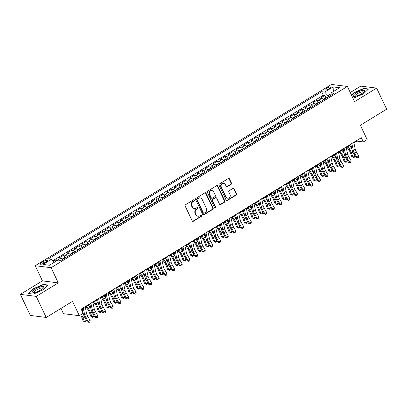<?xml version="1.0" encoding="UTF-8"?>
<svg xmlns="http://www.w3.org/2000/svg" width="407" height="407" viewBox="0 0 407 407"><rect width="100%" height="100%" fill="white"/><g stroke="black" fill="none" stroke-linecap="round" stroke-linejoin="round"><path stroke-width="0.61" d="M194.307 200.081A0.661 0.595 97.2 0 0 193.503 199.827L185.5 204.726A0.946 0.85 97.2 0 0 185.139 206.013L192.206 220.899A0.946 0.85 97.2 0 0 193.35 221.266L201.358 216.366A0.661 0.595 97.2 0 0 201.165 215.13A0.661 0.595 97.2 0 0 200.809 215.211L199.771 215.842A3.032 2.712 97.2 0 1 198.133 216.209A3.032 2.712 97.2 0 1 196.103 214.672L195.518 213.431A3.032 2.712 97.2 0 1 196.667 209.31L197.705 208.674A0.661 0.595 97.2 0 0 197.512 207.438A0.661 0.595 97.2 0 0 197.156 207.519L196.118 208.15A3.032 2.712 97.2 0 1 194.48 208.516A3.032 2.712 97.2 0 1 192.455 206.98L191.865 205.739A3.032 2.712 97.2 0 1 193.02 201.618L194.053 200.982A0.661 0.595 97.2 0 0 194.307 200.081M194.48 208.516L194.053 208.46A3.032 2.712 97.2 0 1 192.023 206.924L191.432 205.683A3.032 2.712 97.2 0 1 192.587 201.562L193.625 200.931A0.661 0.595 97.2 0 0 193.64 199.766M192.628 221.322A0.946 0.85 97.2 0 0 192.923 221.21L200.931 216.31A0.661 0.595 97.2 0 0 200.946 215.145M198.133 216.209L197.705 216.153A3.032 2.712 97.2 0 1 195.675 214.616L195.085 213.375A3.032 2.712 97.2 0 1 196.24 209.254L197.278 208.623A0.661 0.595 97.2 0 0 197.293 207.458M326.434 88.339A3.093 0.804 -25.4 0 0 325.015 89.835A3.093 0.804 -25.4 0 0 329.177 88.685A3.093 0.804 -25.4 0 0 330.596 87.184A3.093 0.804 -25.4 0 0 326.434 88.339M231.1 184.351A0.946 0.85 97.2 0 0 231.461 183.064L229.477 178.887A0.946 0.85 97.2 0 0 228.332 178.52L219.439 183.959A0.946 0.85 97.2 0 0 219.078 185.246L226.15 200.132A0.946 0.85 97.2 0 0 227.294 200.498L236.187 195.06A0.946 0.85 97.2 0 0 236.548 193.773L234.152 188.726A0.946 0.85 97.2 0 0 233.002 188.36L229.197 190.69A0.946 0.85 97.2 0 0 228.841 191.977L230.026 194.48A2.539 2.269 97.2 0 1 229.869 197.115A2.539 2.269 97.2 0 1 227.691 198.229A2.539 2.269 97.2 0 1 225.997 196.942L221.342 187.144A2.539 2.269 97.2 0 1 221.5 184.508A2.539 2.269 97.2 0 1 223.677 183.394A2.539 2.269 97.2 0 1 225.371 184.676L226.15 186.309A0.946 0.85 97.2 0 0 227.294 186.676L231.1 184.351L230.672 184.295A0.946 0.85 97.2 0 0 231.034 183.008L229.049 178.831A0.946 0.85 97.2 0 0 228.622 178.408M36.228 296.388L58.298 282.89L42.42 280.876L20.35 294.378L36.228 296.388L46.23 317.455L72.522 301.368L79.324 315.695L83.16 313.344L81.161 309.132L361.324 137.729L363.324 141.941L367.16 139.596L360.363 125.27L386.65 109.188L376.648 88.121L360.77 86.111L350.264 92.537M58.298 282.89L51.094 267.725L347.38 86.457L354.578 101.623L376.648 88.121M206.044 193.218A0.946 0.85 97.2 0 0 204.899 192.852L196.011 198.295A0.946 0.85 97.2 0 0 195.65 199.583L202.717 214.469A0.946 0.85 97.2 0 0 203.861 214.835L212.754 209.396A0.946 0.85 97.2 0 0 213.115 208.109L206.044 193.218L205.616 193.167A0.946 0.85 97.2 0 0 205.194 192.745M207.723 191.127L216.616 185.689A0.946 0.85 97.2 0 1 217.76 186.055L224.832 200.941A0.946 0.85 97.2 0 1 224.471 202.228L220.665 204.553A0.946 0.85 97.2 0 1 219.521 204.187L216.651 198.153A0.946 0.85 97.2 0 0 215.507 197.787L212.983 199.328A0.946 0.85 97.2 0 0 212.622 200.615L215.603 206.904A0.661 0.595 97.2 0 1 214.993 207.885A0.661 0.595 97.2 0 1 214.55 207.55L207.367 192.414A0.946 0.85 97.2 0 1 207.723 191.127M46.23 317.455L30.352 315.44L20.35 294.378M325.936 97.858L324.776 95.421L320.172 98.24L321.739 98.438L318.671 100.315A3.867 1.409 58.5 0 1 320.523 101.648M318.259 102.554L317.104 100.117L312.495 102.935L314.062 103.134L310.994 105.011A3.867 1.409 58.5 0 1 312.851 106.344M310.582 107.25L309.427 104.813L304.823 107.631L306.39 107.83L303.317 109.707A3.867 1.409 58.5 0 1 305.174 111.045M302.91 111.945L301.75 109.508L297.146 112.327L298.713 112.525L295.64 114.403A3.867 1.409 58.5 0 1 297.497 115.741M295.233 116.641L294.073 114.204L289.469 117.023L291.036 117.221L287.968 119.098A3.867 1.409 58.5 0 1 289.82 120.436M287.556 121.337L286.401 118.9L281.792 121.718L283.358 121.917L280.291 123.794A3.867 1.409 58.5 0 1 282.148 125.132M279.879 126.033L278.724 123.596L274.12 126.414L275.687 126.613L272.614 128.49A3.867 1.409 58.5 0 1 274.471 129.828M272.207 130.728L271.047 128.291L266.443 131.11L268.01 131.308L264.937 133.186A3.867 1.409 58.5 0 1 266.794 134.524M264.53 135.424L263.37 132.987L258.766 135.806L260.332 136.004L257.265 137.881A3.867 1.409 58.5 0 1 259.117 139.219M256.853 140.12L255.698 137.683L251.088 140.501L252.655 140.7L249.588 142.582A3.867 1.409 58.5 0 1 251.445 143.915M249.176 144.816L248.021 142.379L243.417 145.197L244.983 145.396L241.911 147.278A3.867 1.409 58.5 0 1 243.768 148.611M241.504 149.511L240.344 147.08L235.739 149.893L237.306 150.091L234.234 151.974A3.867 1.409 58.5 0 1 236.091 153.307M233.827 154.207L232.667 151.775L228.062 154.589L229.629 154.787L226.562 156.67A3.867 1.409 58.5 0 1 228.413 158.002M226.15 158.908L224.995 156.471L220.385 159.285L221.952 159.483L218.885 161.365A3.867 1.409 58.5 0 1 220.742 162.698M218.473 163.604L217.318 161.167L212.713 163.98L214.28 164.184L211.208 166.061A3.867 1.409 58.5 0 1 213.065 167.394M210.801 168.3L209.641 165.863L205.036 168.681L206.603 168.88L203.531 170.757A3.867 1.409 58.5 0 1 205.387 172.09M203.124 172.995L201.964 170.558L197.359 173.377L198.926 173.575L195.859 175.453A3.867 1.409 58.5 0 1 197.71 176.786M195.446 177.691L194.292 175.254L189.682 178.073L191.249 178.271L188.182 180.148A3.867 1.409 58.5 0 1 190.038 181.481M187.769 182.387L186.615 179.95L182.01 182.768L183.577 182.967L180.505 184.844A3.867 1.409 58.5 0 1 182.361 186.177M180.098 187.083L178.938 184.646L174.333 187.464L175.9 187.663L172.827 189.54A3.867 1.409 58.5 0 1 174.684 190.873M172.42 191.778L171.266 189.341L166.656 192.16L168.223 192.358L165.156 194.236A3.867 1.409 58.5 0 1 167.007 195.569M164.743 196.474L163.589 194.037L158.984 196.856L160.546 197.054L157.478 198.931A3.867 1.409 58.5 0 1 159.335 200.264M157.066 201.17L155.912 198.733L151.307 201.551L152.874 201.75L149.801 203.627A3.867 1.409 58.5 0 1 151.658 204.96M149.394 205.866L148.234 203.429L143.63 206.247L145.197 206.446L142.124 208.323A3.867 1.409 58.5 0 1 143.981 209.656M141.717 210.561L140.563 208.125L135.953 210.943L137.52 211.141L134.452 213.019A3.867 1.409 58.5 0 1 136.304 214.352M134.04 215.257L132.886 212.82L128.281 215.639L129.843 215.837L126.775 217.714A3.867 1.409 58.5 0 1 128.632 219.052M126.363 219.953L125.208 217.516L120.604 220.335L122.171 220.533L119.098 222.41A3.867 1.409 58.5 0 1 120.955 223.748M118.691 224.649L117.531 222.212L112.927 225.03L114.494 225.229L111.421 227.106A3.867 1.409 58.5 0 1 113.278 228.444M111.014 229.345L109.859 226.908L105.25 229.726L106.817 229.924L103.749 231.802A3.867 1.409 58.5 0 1 105.601 233.14M103.337 234.04L102.182 231.603L97.578 234.422L99.14 234.62L96.072 236.498A3.867 1.409 58.5 0 1 97.929 237.836M95.66 238.736L94.505 236.299L89.901 239.118L91.468 239.316L88.395 241.193A3.867 1.409 58.5 0 1 90.252 242.531M87.988 243.432L86.828 240.995L82.224 243.813L83.791 244.012L80.718 245.889A3.867 1.409 58.5 0 1 82.575 247.227M80.311 248.128L79.156 245.691L74.547 248.509L76.114 248.708L73.046 250.585A3.867 1.409 58.5 0 1 74.898 251.923M72.634 252.823L71.479 250.386L66.875 253.205L68.437 253.403L65.369 255.286A3.867 1.409 58.5 0 1 67.226 256.619M64.957 257.519L63.802 255.082L59.198 257.901L60.765 258.099A3.867 1.409 58.5 0 1 62.617 259.437M44.287 262.947L45.976 261.915A2.997 0.778 -25.4 0 0 47.354 260.46A2.997 0.778 -25.4 0 0 43.315 261.579L41.626 262.612A2.997 0.778 -25.4 0 0 40.252 264.062A2.997 0.778 -25.4 0 0 44.287 262.947M51.094 267.725L35.216 265.71L331.502 84.442L347.38 86.457M324.776 95.421L323.341 95.238L321.662 91.702L48.402 258.877L51.409 259.259L54.253 262.337M321.662 91.702L324.664 92.084L333.109 86.915L339.631 87.744L331.186 92.908L334.193 93.289L60.933 260.465L57.931 260.083L49.486 265.252L42.964 264.423L51.409 259.259M56.644 260.872L56.125 259.783L57.692 259.981A3.867 1.409 58.5 0 1 58.104 260.109M63.802 255.082L65.369 255.286M71.479 250.386L73.046 250.585M79.156 245.691L80.718 245.889M86.828 240.995L88.395 241.193M94.505 236.299L96.072 236.498M102.182 231.603L103.749 231.802M109.859 226.908L111.421 227.106M117.531 222.212L119.098 222.41M125.208 217.516L126.775 217.714M132.886 212.82L134.452 213.019M140.563 208.125L142.124 208.323M148.234 203.429L149.801 203.627M155.912 198.733L157.478 198.931M163.589 194.037L165.156 194.236M171.266 189.341L172.827 189.54M178.938 184.646L180.505 184.844M186.615 179.95L188.182 180.148M194.292 175.254L195.859 175.453M201.964 170.558L203.531 170.757M209.641 165.863L211.208 166.061M217.318 161.167L218.885 161.365M224.995 156.471L226.562 156.67M232.667 151.775L234.234 151.974M240.344 147.08L241.911 147.278M248.021 142.379L249.588 142.582M255.698 137.683L257.265 137.881M263.37 132.987L264.937 133.186M271.047 128.291L272.614 128.49M278.724 123.596L280.291 123.794M286.401 118.9L287.968 119.098M294.073 114.204L295.64 114.403M301.75 109.508L303.317 109.707M309.427 104.813L310.994 105.011M317.104 100.117L318.671 100.315M323.341 95.238L52.793 260.76M56.125 259.783L53.419 261.436M331.156 93.727L327.981 95.67L328.505 96.769M60.958 308.445L63.441 313.68L79.324 315.695M42.42 280.876L35.216 265.71M353.897 142.954L356.888 141.127L363.324 141.941M81.41 309.661L82.285 309.127M85.246 307.316L89.962 304.431M92.923 302.62L97.639 299.735M100.6 297.924L105.311 295.039M108.272 293.228L112.988 290.344M115.949 288.532L120.665 285.648M123.626 283.837L128.342 280.952M131.303 279.141L136.014 276.251M138.975 274.445L143.691 271.555M146.652 269.749L151.368 266.86M154.329 265.049L159.045 262.164M162.001 260.353L166.717 257.468M169.678 255.657L174.394 252.772M177.355 250.961L182.071 248.077M185.032 246.266L189.748 243.381M192.704 241.57L197.42 238.685M200.381 236.874L205.097 233.989M208.058 232.178L212.775 229.294M215.735 227.482L220.452 224.598M223.407 222.787L228.124 219.902M231.084 218.091L235.801 215.206M238.761 213.395L243.478 210.511M246.439 208.699L251.155 205.815M254.11 204.004L258.827 201.119M261.787 199.308L266.504 196.423M269.465 194.612L274.181 191.728M277.142 189.916L281.858 187.032M284.814 185.221L289.53 182.336M292.491 180.525L297.207 177.64M300.168 175.829L304.884 172.944M307.845 171.133L312.561 168.249M315.517 166.438L320.233 163.548M323.194 161.742L327.91 158.852M330.871 157.041L335.587 154.156M338.548 152.345L343.264 149.461M346.22 147.649L350.936 144.765M356.634 140.598L356.888 141.127M73.86 252.559A2.559 0.931 58.5 0 0 73.85 252.559L70.279 254.721A3.867 1.409 -121.5 0 0 68.437 253.403M77.971 250.046A3.867 1.409 -121.5 0 0 76.114 248.708M85.648 245.35A3.867 1.409 -121.5 0 0 83.791 244.012M93.32 240.654A3.867 1.409 -121.5 0 0 91.468 239.316M100.997 235.953A3.867 1.409 -121.5 0 0 99.14 234.62M112.24 229.08A2.559 0.931 58.5 0 0 112.225 229.075L108.659 231.242A3.867 1.409 -121.5 0 0 106.817 229.924M116.351 226.562A3.867 1.409 -121.5 0 0 114.494 225.229M124.023 221.866A3.867 1.409 -121.5 0 0 122.171 220.533M135.266 214.993A2.559 0.931 58.5 0 0 135.251 214.988L131.685 217.155A3.867 1.409 -121.5 0 0 129.843 215.837M139.377 212.474A3.867 1.409 -121.5 0 0 137.52 211.141M147.054 207.779A3.867 1.409 -121.5 0 0 145.197 206.446M154.726 203.083A3.867 1.409 -121.5 0 0 152.874 201.75M162.403 198.387A3.867 1.409 -121.5 0 0 160.546 197.054M173.631 191.509A2.559 0.931 58.5 0 1 173.647 191.509L170.065 193.676A3.867 1.409 -121.5 0 0 168.223 192.358M177.757 188.996A3.867 1.409 -121.5 0 0 175.9 187.663M185.429 184.3A3.867 1.409 -121.5 0 0 183.577 182.967M193.106 179.604A3.867 1.409 -121.5 0 0 191.249 178.271M200.783 174.908A3.867 1.409 -121.5 0 0 198.926 173.575M208.46 170.212A3.867 1.409 -121.5 0 0 206.603 168.88M216.132 165.517A3.867 1.409 -121.5 0 0 214.28 164.184M223.809 160.821A3.867 1.409 -121.5 0 0 221.952 159.483M231.486 156.125A3.867 1.409 -121.5 0 0 229.629 154.787M239.163 151.429A3.867 1.409 -121.5 0 0 237.306 150.091M246.835 146.734A3.867 1.409 -121.5 0 0 244.983 145.396M254.512 142.038A3.867 1.409 -121.5 0 0 252.655 140.7M262.189 137.342A3.867 1.409 -121.5 0 0 260.332 136.004M269.866 132.646A3.867 1.409 -121.5 0 0 268.01 131.308M277.538 127.946A3.867 1.409 -121.5 0 0 275.687 126.613M288.782 121.072A2.559 0.931 58.5 0 0 288.767 121.067L285.2 123.235A3.867 1.409 -121.5 0 0 283.358 121.917M292.892 118.554A3.867 1.409 -121.5 0 0 291.036 117.221M300.57 113.858A3.867 1.409 -121.5 0 0 298.713 112.525M308.241 109.162A3.867 1.409 -121.5 0 0 306.39 107.83M315.918 104.467A3.867 1.409 -121.5 0 0 314.062 103.134M331.186 92.908L331.105 95.177M327.157 97.594A2.559 0.931 58.5 0 0 327.147 97.588L323.58 99.756A3.867 1.409 -121.5 0 0 321.739 98.438M327.981 95.67L324.664 92.084M333.109 86.915L333.318 91.606M43.05 289.886L48.067 285.048L43.284 284.442L33.486 288.67L28.47 293.508L33.252 294.113L43.05 289.886M352.833 97.945L353.714 98.056L363.512 93.829L368.528 88.991L363.746 88.385L353.948 92.613L351.445 95.024M33.618 288.95L33.486 288.67M43.452 284.793L43.284 284.442M363.914 88.736L363.746 88.385M354.08 92.893L353.948 92.613M203.139 214.891A0.946 0.85 97.2 0 0 203.434 214.779L212.327 209.34A0.946 0.85 97.2 0 0 212.683 208.053L205.616 193.167M197.39 198.947A0.661 0.595 97.2 0 0 197.136 199.847L203.342 212.912A0.661 0.595 97.2 0 0 204.141 213.171L205.235 212.5A3.032 2.712 97.2 0 0 206.39 208.379L202.147 199.445A3.032 2.712 97.2 0 0 200.117 197.914A3.032 2.712 97.2 0 0 198.479 198.275L196.957 198.891A0.661 0.595 97.2 0 0 196.708 199.791L197.136 199.847M203.785 213.248L203.352 213.197A0.661 0.595 97.2 0 1 202.91 212.861L196.708 199.791M200.117 197.914L199.689 197.858A3.032 2.712 97.2 0 0 198.051 198.219L198.479 198.275M196.957 198.891L198.051 198.219M219.943 204.609A0.946 0.85 97.2 0 0 220.238 204.502L224.038 202.172A0.946 0.85 97.2 0 0 224.399 200.885L217.333 185.999A0.946 0.85 97.2 0 0 216.911 185.577M216.015 197.67L215.588 197.619A0.946 0.85 97.2 0 0 215.074 197.731L212.551 199.277A0.946 0.85 97.2 0 0 212.189 200.565L215.176 206.848L215.603 206.904M214.784 207.814A0.661 0.595 97.2 0 0 215.176 206.848M213.675 191.885A2.539 2.269 97.2 0 0 211.981 190.603A2.539 2.269 97.2 0 0 209.803 191.717A2.539 2.269 97.2 0 0 209.646 194.353L211.284 197.807A0.946 0.85 97.2 0 0 212.434 198.173L214.957 196.627A0.946 0.85 97.2 0 0 215.318 195.34L213.675 191.885M211.981 190.603L211.554 190.547A2.539 2.269 97.2 0 0 209.376 191.661A2.539 2.269 97.2 0 0 209.218 194.297L209.646 194.353M211.92 198.285L211.492 198.229A0.946 0.85 97.2 0 1 210.857 197.751L209.218 194.297M226.572 186.732A0.946 0.85 97.2 0 0 226.867 186.625L230.672 184.295M223.677 183.394L223.25 183.338A2.539 2.269 97.2 0 0 221.072 184.452A2.539 2.269 97.2 0 0 220.915 187.088L221.342 187.144M227.691 198.229L227.264 198.173A2.539 2.269 97.2 0 1 225.564 196.891L220.915 187.088M226.572 200.554A0.946 0.85 97.2 0 0 226.867 200.442L235.755 195.004A0.946 0.85 97.2 0 0 236.116 193.717L233.72 188.675A0.946 0.85 97.2 0 0 233.297 188.253M80.632 314.891A4.833 1.76 58.5 0 1 81.649 316.982L83.089 320.94L84.361 321.54L82.921 317.587A7.245 2.64 -121.5 0 0 81.38 314.433M84.936 322.059L84.361 321.54L86.279 320.37L85.704 321.591L84.936 322.059L83.089 320.94M86.279 320.37L85.948 319.459M83.109 312.958A7.245 2.64 -121.5 0 0 82.636 312.24M85.119 306.71L86.574 313.476A4.833 1.76 -121.5 0 0 87.754 316.341L90.125 320.416L88.207 321.591L89.169 322.42L87.383 321.927L85.012 317.852A7.245 2.64 58.5 0 1 83.237 313.548L82.158 308.521M83.196 307.885L84.656 314.647A4.833 1.76 -121.5 0 0 85.836 317.516L88.207 321.591L87.383 321.927M90.125 320.416L89.937 321.952L89.169 322.42M35.557 289.092A6.278 1.638 -25.4 0 0 33.664 292.521A6.278 1.638 -25.4 0 0 41.138 289.799A6.278 1.638 -25.4 0 0 43.691 287.759A6.278 1.638 -25.4 0 0 42.084 286.457A6.278 1.638 -25.4 0 0 35.557 289.092M43.025 288.441A4.757 1.241 -25.4 0 0 43.01 288.176A4.757 1.241 -25.4 0 0 36.599 289.947A4.757 1.241 -25.4 0 0 34.417 292.251A4.757 1.241 -25.4 0 0 34.61 292.435M33.272 294.103L28.856 293.544L33.715 288.858L43.208 284.763L47.767 285.338M353.093 95.854A6.278 1.638 -25.4 0 0 354.126 96.464A6.278 1.638 -25.4 0 0 359.513 94.867A6.278 1.638 -25.4 0 0 364.153 91.702A6.278 1.638 -25.4 0 0 364.524 90.924A6.278 1.638 -25.4 0 0 358.888 91.555A6.278 1.638 -25.4 0 0 353.093 95.854M363.492 92.384A4.757 1.241 -25.4 0 0 363.502 92.292A4.757 1.241 -25.4 0 0 363.471 92.119A4.757 1.241 -25.4 0 0 358.938 92.903A4.757 1.241 -25.4 0 0 354.848 96.027A4.757 1.241 -25.4 0 0 354.879 96.194A4.757 1.241 -25.4 0 0 355.072 96.378M351.582 95.304L354.176 92.801L363.67 88.706L368.228 89.281M353.734 98.046L352.828 97.929M62.246 259.02L64.545 257.611L66.173 257.255A2.559 0.931 58.5 0 1 66.183 257.255M85.969 306.873L87.764 309.371A4.833 1.76 58.5 0 1 89.326 312.286L90.766 316.244L92.033 316.844L90.593 312.891A7.245 2.64 -121.5 0 0 88.248 308.516L86.732 306.405M92.613 317.363L92.033 316.844L93.956 315.669L93.381 316.895L92.613 317.363L90.766 316.244M93.956 315.669L93.625 314.764M90.786 308.262A7.245 2.64 -121.5 0 0 90.166 307.341L88.655 305.23M73.809 252.564L72.222 252.915L69.923 254.334M93.646 302.177L95.436 304.675A4.833 1.76 58.5 0 1 97.003 307.59L98.443 311.548L99.71 312.149L98.27 308.191A7.245 2.64 -121.5 0 0 95.925 303.82L94.409 301.709M100.29 312.668L99.71 312.149L101.628 310.973L101.058 312.2L100.29 312.668L98.443 311.548M101.628 310.973L101.297 310.068M98.463 303.566A7.245 2.64 -121.5 0 0 97.843 302.645L96.327 300.534M81.522 247.863A2.559 0.931 58.5 0 1 81.537 247.863L79.899 248.219L77.595 249.639M101.323 297.481L103.113 299.979A4.833 1.76 58.5 0 1 104.675 302.894L106.12 306.853L107.387 307.453L105.947 303.495A7.245 2.64 -121.5 0 0 103.602 299.125L102.086 297.013M107.967 307.972L107.387 307.453L109.305 306.278L108.735 307.504L107.967 307.972L106.12 306.853M109.305 306.278L108.974 305.372M106.141 298.87A7.245 2.64 -121.5 0 0 105.52 297.949L104.004 295.838M89.199 243.162A2.559 0.931 58.5 0 1 89.209 243.167L87.571 243.523L85.272 244.943M108.995 292.786L110.79 295.284A4.833 1.76 58.5 0 1 112.352 298.199L113.792 302.157L115.064 302.757L113.624 298.799A7.245 2.64 -121.5 0 0 111.274 294.429L109.763 292.318M115.639 303.276L115.064 302.757L116.982 301.582L116.407 302.808L115.639 303.276L113.792 302.157M116.982 301.582L116.651 300.676M113.812 294.169A7.245 2.64 -121.5 0 0 113.197 293.254L111.681 291.142M92.791 302.014L94.246 308.776A4.833 1.76 -121.5 0 0 95.431 311.645L97.802 315.72L95.884 316.895L96.846 317.725L95.06 317.231L92.689 313.156A7.245 2.64 58.5 0 1 90.914 308.852L89.83 303.826M90.873 303.19L92.328 309.951A4.833 1.76 -121.5 0 0 93.508 312.82L95.884 316.895L95.06 317.231M97.802 315.72L97.609 317.257L96.846 317.725M100.468 297.319L101.923 304.08A4.833 1.76 -121.5 0 0 103.103 306.949L105.479 311.024L103.561 312.2L104.518 313.029L102.737 312.535L100.361 308.46A7.245 2.64 58.5 0 1 98.591 304.156L97.507 299.13M98.55 298.494L100.005 305.255A4.833 1.76 -121.5 0 0 101.185 308.124L103.561 312.2L102.737 312.535M105.479 311.024L105.286 312.561L104.518 313.029M108.145 292.623L109.6 299.384A4.833 1.76 -121.5 0 0 110.78 302.253L113.156 306.329L111.233 307.504L112.195 308.333L110.409 307.84L108.038 303.764A7.245 2.64 58.5 0 1 106.268 299.46L105.184 294.434M106.227 293.798L107.682 300.559A4.833 1.76 -121.5 0 0 108.862 303.429L111.233 307.504L110.409 307.84M113.156 306.329L112.963 307.865L112.195 308.333M115.822 287.927L117.277 294.688A4.833 1.76 -121.5 0 0 118.457 297.558L120.828 301.633L118.91 302.808L119.872 303.637L118.086 303.139L115.715 299.069A7.245 2.64 58.5 0 1 113.94 294.765L112.861 289.738M113.899 289.102L115.354 295.864A4.833 1.76 -121.5 0 0 116.539 298.733L118.91 302.808L118.086 303.139M120.828 301.633L120.64 303.169L119.872 303.637M92.949 240.247L95.248 238.828L96.876 238.466A2.559 0.931 58.5 0 1 96.886 238.471M116.672 288.09L118.468 290.588A4.833 1.76 58.5 0 1 120.029 293.503L121.469 297.461L122.736 298.061L121.296 294.103A7.245 2.64 -121.5 0 0 118.951 289.733L117.435 287.622M123.316 298.58L122.736 298.061L124.659 296.886L124.084 298.112L123.316 298.58L121.469 297.461M124.659 296.886L124.328 295.975M121.49 289.474A7.245 2.64 -121.5 0 0 120.869 288.558L119.358 286.447M123.494 283.231L124.949 289.993A4.833 1.76 -121.5 0 0 126.134 292.862L128.505 296.937L126.587 298.107L127.544 298.942L125.763 298.443L123.392 294.368A7.245 2.64 58.5 0 1 121.617 290.069L120.533 285.042M121.576 284.407L123.031 291.168A4.833 1.76 -121.5 0 0 124.211 294.037L126.587 298.107L125.763 298.443M128.505 296.937L128.312 298.473L127.544 298.942M100.621 235.541L102.925 234.132L104.553 233.771A2.559 0.931 58.5 0 1 104.563 233.776M124.349 283.394L126.139 285.892A4.833 1.76 58.5 0 1 127.706 288.807L129.146 292.765L130.413 293.366L128.973 289.408A7.245 2.64 -121.5 0 0 126.628 285.037L125.112 282.926M130.993 293.885L130.413 293.366L132.331 292.19L131.761 293.416L130.993 293.885L129.146 292.765M132.331 292.19L132 291.28M129.167 284.778A7.245 2.64 -121.5 0 0 128.546 283.862L127.03 281.751M131.171 278.536L132.626 285.297A4.833 1.76 -121.5 0 0 133.806 288.166L136.182 292.241L134.264 293.411L135.221 294.246L133.44 293.747L131.064 289.672A7.245 2.64 58.5 0 1 129.294 285.373L128.21 280.347M129.253 279.711L130.708 286.472A4.833 1.76 -121.5 0 0 131.888 289.336L134.264 293.411L133.44 293.747M136.182 292.241L135.989 293.778L135.221 294.246M112.184 229.085L110.602 229.436L108.298 230.855M132.021 278.698L133.817 281.196A4.833 1.76 58.5 0 1 135.378 284.111L136.823 288.07L138.09 288.67L136.65 284.712A7.245 2.64 -121.5 0 0 134.305 280.342L132.789 278.23M138.67 289.189L138.09 288.67L140.008 287.495L139.438 288.721L138.67 289.189L136.823 288.07M140.008 287.495L139.677 286.584M136.844 280.082A7.245 2.64 -121.5 0 0 136.223 279.166L134.707 277.055M138.848 273.84L140.303 280.601A4.833 1.76 -121.5 0 0 141.483 283.47L143.859 287.546L141.936 288.716L142.898 289.55L141.112 289.051L138.741 284.976A7.245 2.64 58.5 0 1 136.971 280.677L135.887 275.651M136.93 275.015L138.385 281.776A4.833 1.76 -121.5 0 0 139.565 284.641L141.936 288.716L141.112 289.051M143.859 287.546L143.666 289.082L142.898 289.55M119.902 224.379A2.559 0.931 58.5 0 1 119.912 224.384L118.274 224.74L115.975 226.16M139.698 274.003L141.494 276.501A4.833 1.76 58.5 0 1 143.055 279.416L144.495 283.374L145.767 283.974L144.327 280.016A7.245 2.64 -121.5 0 0 141.977 275.646L140.466 273.535M146.342 284.493L145.767 283.974L147.685 282.799L147.11 284.025L146.342 284.493L144.495 283.374M147.685 282.799L147.354 281.888M144.516 275.386A7.245 2.64 -121.5 0 0 143.9 274.471L142.384 272.359M146.52 269.144L147.98 275.905A4.833 1.76 -121.5 0 0 149.16 278.775L151.531 282.85L149.613 284.02L150.575 284.854L148.789 284.356L146.418 280.281A7.245 2.64 58.5 0 1 144.643 275.982L143.564 270.955M144.602 270.319L146.057 277.081A4.833 1.76 -121.5 0 0 147.242 279.945L149.613 284.02L148.789 284.356M151.531 282.85L151.343 284.386L150.575 284.854M123.647 221.454L125.951 220.045L127.579 219.683A2.559 0.931 58.5 0 1 127.589 219.688M147.375 269.307L149.171 271.805A4.833 1.76 58.5 0 1 150.732 274.72L152.172 278.678L153.439 279.278L151.999 275.32A7.245 2.64 -121.5 0 0 149.654 270.95L148.138 268.839M154.019 279.797L153.439 279.278L155.362 278.103L154.787 279.329L154.019 279.797L152.172 278.678M155.362 278.103L155.031 277.192M152.193 270.691A7.245 2.64 -121.5 0 0 151.572 269.775L150.061 267.664M154.197 264.448L155.652 271.21A4.833 1.76 -121.5 0 0 156.837 274.079L159.208 278.154L157.29 279.324L158.247 280.158L156.466 279.66L154.09 275.585A7.245 2.64 58.5 0 1 152.32 271.286L151.236 266.259M152.279 265.623L153.734 272.385A4.833 1.76 -121.5 0 0 154.914 275.249L157.29 279.324L156.466 279.66M159.208 278.154L159.015 279.69L158.247 280.158M135.21 214.998L133.628 215.349L131.329 216.768M155.052 264.611L156.843 267.109A4.833 1.76 58.5 0 1 158.409 270.024L159.849 273.982L161.116 274.583L159.676 270.624A7.245 2.64 -121.5 0 0 157.331 266.254L155.815 264.143M161.696 275.101L161.116 274.583L163.034 273.407L162.464 274.633L161.696 275.101L159.849 273.982M163.034 273.407L162.703 272.497M159.87 265.995A7.245 2.64 -121.5 0 0 159.249 265.079L157.733 262.968M161.874 259.752L163.329 266.514A4.833 1.76 -121.5 0 0 164.509 269.383L166.885 273.458L164.967 274.628L165.924 275.463L164.143 274.964L161.767 270.889A7.245 2.64 58.5 0 1 159.997 266.59L158.913 261.564M159.956 260.928L161.411 267.689A4.833 1.76 -121.5 0 0 162.591 270.553L164.967 274.628L164.143 274.964M166.885 273.458L166.692 274.995L165.924 275.463M142.928 210.292A2.559 0.931 58.5 0 1 142.943 210.297L141.305 210.653L139.001 212.072M162.724 259.915L164.52 262.413A4.833 1.76 58.5 0 1 166.081 265.328L167.526 269.286L168.793 269.887L167.353 265.929A7.245 2.64 -121.5 0 0 165.008 261.559L163.492 259.447M169.373 270.406L168.793 269.887L170.711 268.712L170.136 269.938L169.373 270.406L167.526 269.286M170.711 268.712L170.38 267.801M167.547 261.299A7.245 2.64 -121.5 0 0 166.926 260.383L165.41 258.272M169.551 255.057L171.006 261.818A4.833 1.76 -121.5 0 0 172.186 264.687L174.562 268.757L172.639 269.933L173.601 270.767L171.815 270.268L169.444 266.193A7.245 2.64 58.5 0 1 167.674 261.894L166.59 256.868M167.633 256.232L169.088 262.993A4.833 1.76 -121.5 0 0 170.268 265.857L172.639 269.933L171.815 270.268M174.562 268.757L174.369 270.294L173.601 270.767M146.678 207.367L148.977 205.957L150.605 205.596A2.559 0.931 58.5 0 1 150.615 205.601M170.401 255.22L172.197 257.717A4.833 1.76 58.5 0 1 173.758 260.633L175.198 264.591L176.47 265.191L175.025 261.233A7.245 2.64 -121.5 0 0 172.68 256.863L171.169 254.746M177.045 265.71L176.47 265.191L178.388 264.016L177.813 265.242L177.045 265.71L175.198 264.591M178.388 264.016L178.057 263.105M175.219 256.603A7.245 2.64 -121.5 0 0 174.603 255.688L173.087 253.576M177.223 250.361L178.683 257.122A4.833 1.76 -121.5 0 0 179.863 259.987L182.234 264.062L180.316 265.237L181.278 266.071L179.492 265.573L177.121 261.498A7.245 2.64 58.5 0 1 175.346 257.199L174.267 252.172M175.305 251.536L176.76 258.297A4.833 1.76 -121.5 0 0 177.945 261.162L180.316 265.237L179.492 265.573M182.234 264.062L182.046 265.598L181.278 266.071M154.355 202.681L156.654 201.262L158.282 200.9A2.559 0.931 58.5 0 1 158.292 200.905M178.078 250.519L179.874 253.022A4.833 1.76 58.5 0 1 181.436 255.937L182.875 259.895L184.142 260.495L182.702 256.537A7.245 2.64 -121.5 0 0 180.357 252.162L178.841 250.051M184.722 261.014L184.142 260.495L186.065 259.32L185.49 260.546L184.722 261.014L182.875 259.895M186.065 259.32L185.734 258.409M182.896 251.908A7.245 2.64 -121.5 0 0 182.275 250.992L180.764 248.881M184.9 245.665L186.355 252.426A4.833 1.76 -121.5 0 0 187.541 255.291L189.911 259.366L187.993 260.541L188.95 261.375L187.169 260.877L184.793 256.802A7.245 2.64 58.5 0 1 183.023 252.503L181.939 247.476M182.982 246.84L184.437 253.602A4.833 1.76 -121.5 0 0 185.617 256.466L187.993 260.541L187.169 260.877M189.911 259.366L189.718 260.902L188.95 261.375M162.027 197.975L164.331 196.566L165.954 196.205A2.559 0.931 58.5 0 1 165.97 196.205M185.755 245.823L187.546 248.326A4.833 1.76 58.5 0 1 189.113 251.241L190.552 255.199L191.819 255.8L190.379 251.841A7.245 2.64 -121.5 0 0 188.034 247.466L186.518 245.355M192.399 256.318L191.819 255.8L193.737 254.624L193.167 255.85L192.399 256.318L190.552 255.199M193.737 254.624L193.406 253.714M190.573 247.212A7.245 2.64 -121.5 0 0 189.952 246.296L188.436 244.185M192.577 240.969L194.032 247.731A4.833 1.76 -121.5 0 0 195.212 250.595L197.588 254.67L195.67 255.845L196.627 256.68L194.846 256.181L192.47 252.106A7.245 2.64 58.5 0 1 190.7 247.807L189.616 242.781M190.659 242.145L192.114 248.906A4.833 1.76 -121.5 0 0 193.294 251.77L195.67 255.845L194.846 256.181M197.588 254.67L197.395 256.207L196.627 256.68M173.591 191.519L172.008 191.87L169.704 193.289M193.427 241.127L195.223 243.63A4.833 1.76 58.5 0 1 196.785 246.545L198.229 250.503L199.496 251.104L198.056 247.146A7.245 2.64 -121.5 0 0 195.711 242.77L194.195 240.659M200.076 251.623L199.496 251.104L201.414 249.929L200.839 251.155L200.076 251.623L198.229 250.503M201.414 249.929L201.083 249.018M198.25 242.516A7.245 2.64 -121.5 0 0 197.629 241.6L196.113 239.489M200.254 236.274L201.709 243.035A4.833 1.76 -121.5 0 0 202.89 245.899L205.265 249.974L203.342 251.15L204.304 251.984L202.518 251.485L200.147 247.41A7.245 2.64 58.5 0 1 198.377 243.111L197.293 238.085M198.336 237.444L199.791 244.21A4.833 1.76 -121.5 0 0 200.972 247.074L203.342 251.15L202.518 251.485M205.265 249.974L205.072 251.511L204.304 251.984M181.308 186.813A2.559 0.931 58.5 0 1 181.319 186.813L179.68 187.174L177.381 188.594M201.104 236.431L202.9 238.934A4.833 1.76 58.5 0 1 204.462 241.85L205.901 245.808L207.173 246.408L205.728 242.45A7.245 2.64 -121.5 0 0 203.383 238.075L201.872 235.963M207.748 246.927L207.173 246.408L209.091 245.233L208.516 246.454L207.748 246.927L205.901 245.808M209.091 245.233L208.76 244.322M205.922 237.82A7.245 2.64 -121.5 0 0 205.306 236.905L203.79 234.793M207.926 231.578L209.386 238.339A4.833 1.76 -121.5 0 0 210.567 241.203L212.937 245.279L211.019 246.454L211.981 247.288L210.195 246.79L207.824 242.714A7.245 2.64 58.5 0 1 206.049 238.416L204.97 233.389M206.008 232.748L207.463 239.514A4.833 1.76 -121.5 0 0 208.649 242.379L211.019 246.454L210.195 246.79M212.937 245.279L212.749 246.815L211.981 247.288M185.053 183.888L187.357 182.478L188.985 182.117A2.559 0.931 58.5 0 1 188.996 182.117M208.781 231.736L210.572 234.239A4.833 1.76 58.5 0 1 212.139 237.154L213.578 241.107L214.845 241.712L213.405 237.754A7.245 2.64 -121.5 0 0 211.06 233.379L209.544 231.268M215.425 242.231L214.845 241.712L216.768 240.537L216.193 241.758L215.425 242.231L213.578 241.107M216.768 240.537L216.432 239.626M213.599 233.125A7.245 2.64 -121.5 0 0 212.978 232.209L211.467 230.097M215.603 226.882L217.058 233.643A4.833 1.76 -121.5 0 0 218.244 236.508L220.614 240.583L218.696 241.758L219.653 242.592L217.872 242.094L215.496 238.019A7.245 2.64 58.5 0 1 213.726 233.72L212.642 228.693M213.685 228.052L215.14 234.819A4.833 1.76 -121.5 0 0 216.321 237.683L218.696 241.758L217.872 242.094M220.614 240.583L220.421 242.119L219.653 242.592M192.735 179.202L195.034 177.783L196.657 177.421A2.559 0.931 58.5 0 1 196.673 177.421M216.458 227.04L218.249 229.543A4.833 1.76 58.5 0 1 219.816 232.458L221.255 236.411L222.522 237.016L221.082 233.058A7.245 2.64 -121.5 0 0 218.737 228.683L217.221 226.572M223.102 237.535L222.522 237.016L224.44 235.841L223.87 237.062L223.102 237.535L221.255 236.411M224.44 235.841L224.109 234.931M221.276 228.429A7.245 2.64 -121.5 0 0 220.655 227.508L219.139 225.397M223.28 222.186L224.735 228.948A4.833 1.76 -121.5 0 0 225.916 231.812L228.291 235.887L226.373 237.062L227.33 237.892L225.549 237.398L223.173 233.323A7.245 2.64 58.5 0 1 221.403 229.024L220.319 223.998M221.362 223.357L222.817 230.123A4.833 1.76 -121.5 0 0 223.998 232.987L226.373 237.062L225.549 237.398M228.291 235.887L228.098 237.423L227.33 237.892M204.334 172.726A2.559 0.931 58.5 0 1 204.35 172.726L202.711 173.087L200.407 174.506M224.13 222.344L225.926 224.847A4.833 1.76 58.5 0 1 227.488 227.762L228.932 231.715L230.199 232.316L228.759 228.363A7.245 2.64 -121.5 0 0 226.414 223.987L224.898 221.876M230.779 232.84L230.199 232.316L232.117 231.145L231.542 232.366L230.779 232.84L228.932 231.715M232.117 231.145L231.787 230.235M228.948 223.733A7.245 2.64 -121.5 0 0 228.332 222.812L226.816 220.701M230.957 217.491L232.412 224.252A4.833 1.76 -121.5 0 0 233.593 227.116L235.963 231.191L234.045 232.366L235.007 233.196L233.221 232.702L230.85 228.627A7.245 2.64 58.5 0 1 229.08 224.328L227.996 219.297M229.034 218.661L230.494 225.422A4.833 1.76 -121.5 0 0 231.675 228.291L234.045 232.366L233.221 232.702M235.963 231.191L235.775 232.728L235.007 233.196M212.011 168.03A2.559 0.931 58.5 0 1 212.022 168.03L210.383 168.391L208.084 169.811M231.807 217.648L233.603 220.151A4.833 1.76 58.5 0 1 235.165 223.067L236.604 227.02L237.876 227.62L236.431 223.667A7.245 2.64 -121.5 0 0 234.086 219.292L232.575 217.18M238.451 228.144L237.876 227.62L239.794 226.45L239.219 227.671L238.451 228.144L236.604 227.02M239.794 226.45L239.464 225.539M236.625 219.037A7.245 2.64 -121.5 0 0 236.004 218.116L234.493 216.005M238.629 212.795L240.089 219.556A4.833 1.76 -121.5 0 0 241.27 222.42L243.64 226.496L241.722 227.671L242.684 228.5L240.898 228.006L238.527 223.931A7.245 2.64 58.5 0 1 236.752 219.632L235.673 214.601M236.711 213.965L238.166 220.726A4.833 1.76 -121.5 0 0 239.352 223.596L241.722 227.671L240.898 228.006M243.64 226.496L243.452 228.032L242.684 228.5M215.756 165.105L218.06 163.695L219.688 163.334A2.559 0.931 58.5 0 1 219.699 163.334M239.484 212.953L241.275 215.456A4.833 1.76 58.5 0 1 242.842 218.371L244.281 222.324L245.548 222.924L244.108 218.971A7.245 2.64 -121.5 0 0 241.763 214.596L240.247 212.485M246.128 223.448L245.548 222.924L247.471 221.754L246.896 222.975L246.128 223.448L244.281 222.324M247.471 221.754L247.135 220.843M244.302 214.341A7.245 2.64 -121.5 0 0 243.681 213.421L242.17 211.309M246.306 208.094L247.761 214.86A4.833 1.76 -121.5 0 0 248.947 217.725L251.317 221.8L249.399 222.975L250.356 223.804L248.575 223.311L246.199 219.236A7.245 2.64 58.5 0 1 244.429 214.937L243.345 209.905M244.388 209.269L245.843 216.031A4.833 1.76 -121.5 0 0 247.024 218.9L249.399 222.975L248.575 223.311M251.317 221.8L251.124 223.336L250.356 223.804M223.433 160.404L225.737 159L227.36 158.638A2.559 0.931 58.5 0 1 227.376 158.638M247.161 208.257L248.952 210.76A4.833 1.76 58.5 0 1 250.519 213.675L251.958 217.628L253.225 218.228L251.785 214.275A7.245 2.64 -121.5 0 0 249.44 209.9L247.924 207.789M253.805 218.752L253.225 218.228L255.143 217.058L254.573 218.279L253.805 218.752L251.958 217.628M255.143 217.058L254.813 216.148M251.979 209.646A7.245 2.64 -121.5 0 0 251.358 208.725L249.842 206.614M253.983 203.398L255.438 210.165A4.833 1.76 -121.5 0 0 256.619 213.029L258.994 217.104L257.076 218.279L258.033 219.108L256.252 218.615L253.876 214.54A7.245 2.64 58.5 0 1 252.106 210.241L251.022 205.209M252.065 204.573L253.52 211.335A4.833 1.76 -121.5 0 0 254.701 214.204L257.076 218.279L256.252 218.615M258.994 217.104L258.801 218.64L258.033 219.108M235.037 153.943A2.559 0.931 58.5 0 1 235.053 153.943L233.415 154.304L231.11 155.723M254.833 203.561L256.629 206.059A4.833 1.76 58.5 0 1 258.191 208.979L259.635 212.932L260.902 213.533L259.463 209.58A7.245 2.64 -121.5 0 0 257.117 205.204L255.601 203.093M261.482 214.051L260.902 213.533L262.82 212.362L262.245 213.583L261.482 214.051L259.635 212.932M262.82 212.362L262.49 211.452M259.651 204.95A7.245 2.64 -121.5 0 0 259.035 204.029L257.519 201.918M261.66 198.702L263.115 205.469A4.833 1.76 -121.5 0 0 264.296 208.333L266.666 212.408L264.748 213.583L265.71 214.413L263.924 213.919L261.553 209.844A7.245 2.64 58.5 0 1 259.783 205.54L258.699 200.514M259.737 199.878L261.197 206.639A4.833 1.76 -121.5 0 0 262.378 209.508L264.748 213.583L263.924 213.919M266.666 212.408L266.478 213.945L265.71 214.413M242.714 149.247A2.559 0.931 58.5 0 1 242.725 149.247L241.086 149.603L238.787 151.028M262.51 198.865L264.306 201.363A4.833 1.76 58.5 0 1 265.868 204.278L267.307 208.236L268.579 208.837L267.134 204.884A7.245 2.64 -121.5 0 0 264.789 200.509L263.278 198.397M269.154 209.356L268.579 208.837L270.497 207.662L269.922 208.888L269.154 209.356L267.307 208.236M270.497 207.662L270.167 206.756M267.328 200.254A7.245 2.64 -121.5 0 0 266.707 199.333L265.196 197.222M269.332 194.007L270.792 200.768A4.833 1.76 -121.5 0 0 271.973 203.637L274.343 207.712L272.425 208.888L273.387 209.717L271.601 209.223L269.231 205.148A7.245 2.64 58.5 0 1 267.455 200.844L266.376 195.818M267.414 195.182L268.869 201.943A4.833 1.76 -121.5 0 0 270.055 204.813L272.425 208.888L271.601 209.223M274.343 207.712L274.155 209.249L273.387 209.717M246.459 146.317L248.763 144.907L250.391 144.551A2.559 0.931 58.5 0 1 250.402 144.551M270.187 194.17L271.978 196.667A4.833 1.76 58.5 0 1 273.545 199.583L274.984 203.541L276.251 204.141L274.811 200.183A7.245 2.64 -121.5 0 0 272.466 195.813L270.95 193.701M276.831 204.66L276.251 204.141L278.174 202.966L277.599 204.192L276.831 204.66L274.984 203.541M278.174 202.966L277.839 202.06M275.005 195.558A7.245 2.64 -121.5 0 0 274.384 194.638L272.868 192.526M254.136 141.631L256.441 140.212L258.063 139.855A2.559 0.931 58.5 0 1 258.079 139.855M277.864 189.474L279.655 191.972A4.833 1.76 58.5 0 1 281.222 194.887L282.662 198.845L283.928 199.445L282.489 195.487A7.245 2.64 -121.5 0 0 280.143 191.117L278.627 189.006M284.508 199.964L283.928 199.445L285.846 198.27L285.276 199.496L284.508 199.964L282.662 198.845M285.846 198.27L285.516 197.364M282.682 190.863A7.245 2.64 -121.5 0 0 282.061 189.942L280.545 187.831M265.74 135.16A2.559 0.931 58.5 0 1 265.751 135.16L264.118 135.516L261.813 136.935M285.536 184.778L287.332 187.276A4.833 1.76 58.5 0 1 288.894 190.191L290.339 194.149L291.605 194.75L290.166 190.791A7.245 2.64 -121.5 0 0 287.82 186.421L286.304 184.31M292.185 195.268L291.605 194.75L293.523 193.574L292.948 194.8L292.185 195.268L290.339 194.149M293.523 193.574L293.193 192.669M290.354 186.167A7.245 2.64 -121.5 0 0 289.738 185.246L288.222 183.135M277.009 189.311L278.464 196.072A4.833 1.76 -121.5 0 0 279.65 198.942L282.02 203.017L280.102 204.192L281.059 205.021L279.278 204.528L276.902 200.453A7.245 2.64 58.5 0 1 275.132 196.149L274.048 191.122M275.091 190.486L276.546 197.247A4.833 1.76 -121.5 0 0 277.727 200.117L280.102 204.192L279.278 204.528M282.02 203.017L281.827 204.553L281.059 205.021M284.686 184.615L286.141 191.376A4.833 1.76 -121.5 0 0 287.322 194.246L289.698 198.321L287.78 199.496L288.736 200.325L286.955 199.832L284.579 195.757A7.245 2.64 58.5 0 1 282.809 191.453L281.725 186.426M282.768 185.79L284.223 192.552A4.833 1.76 -121.5 0 0 285.404 195.421L287.78 199.496L286.955 199.832M289.698 198.321L289.504 199.857L288.736 200.325M292.363 179.919L293.818 186.681A4.833 1.76 -121.5 0 0 294.999 189.55L297.369 193.625L295.451 194.8L296.413 195.63L294.627 195.131L292.257 191.061A7.245 2.64 58.5 0 1 290.486 186.757L289.402 181.731M290.44 181.095L291.9 187.856A4.833 1.76 -121.5 0 0 293.081 190.725L295.451 194.8L294.627 195.131M297.369 193.625L297.181 195.162L296.413 195.63M273.418 130.459A2.559 0.931 58.5 0 1 273.428 130.464L271.79 130.82L269.49 132.239M293.213 180.082L295.009 182.58A4.833 1.76 58.5 0 1 296.571 185.495L298.01 189.453L299.282 190.054L297.838 186.096A7.245 2.64 -121.5 0 0 295.492 181.726L293.981 179.614M299.857 190.573L299.282 190.054L301.2 188.879L300.625 190.105L299.857 190.573L298.01 189.453M301.2 188.879L300.87 187.973M298.031 181.466A7.245 2.64 -121.5 0 0 297.41 180.55L295.899 178.439M300.035 175.224L301.495 181.985A4.833 1.76 -121.5 0 0 302.676 184.854L305.047 188.929L303.129 190.105L304.09 190.934L302.304 190.435L299.934 186.36A7.245 2.64 58.5 0 1 298.158 182.061L297.079 177.035M298.117 176.399L299.572 183.16A4.833 1.76 -121.5 0 0 300.758 186.03L303.129 190.105L302.304 190.435M305.047 188.929L304.853 190.466L304.09 190.934M277.162 127.533L279.467 126.124L281.095 125.763A2.559 0.931 58.5 0 1 281.105 125.768M300.89 175.386L302.681 177.884A4.833 1.76 58.5 0 1 304.248 180.8L305.688 184.758L306.954 185.358L305.515 181.4A7.245 2.64 -121.5 0 0 303.169 177.03L301.653 174.918M307.534 185.877L306.954 185.358L308.877 184.183L308.303 185.409L307.534 185.877L305.688 184.758M308.877 184.183L308.542 183.272M305.708 176.77A7.245 2.64 -121.5 0 0 305.087 175.855L303.571 173.743M307.712 170.528L309.167 177.289A4.833 1.76 -121.5 0 0 310.353 180.159L312.724 184.234L310.806 185.404L311.762 186.238L309.981 185.74L307.606 181.664A7.245 2.64 58.5 0 1 305.835 177.366L304.751 172.339M305.794 171.703L307.249 178.464A4.833 1.76 -121.5 0 0 308.43 181.334L310.806 185.404L309.981 185.74M312.724 184.234L312.53 185.77L311.762 186.238M288.726 121.077L287.144 121.428L284.839 122.848M308.567 170.691L310.358 173.189A4.833 1.76 58.5 0 1 311.925 176.104L313.365 180.062L314.631 180.662L313.192 176.704A7.245 2.64 -121.5 0 0 310.846 172.334L309.33 170.223M315.211 181.181L314.631 180.662L316.549 179.487L315.98 180.713L315.211 181.181L313.365 180.062M316.549 179.487L316.219 178.576M313.385 172.075A7.245 2.64 -121.5 0 0 312.764 171.159L311.248 169.047M315.389 165.832L316.844 172.593A4.833 1.76 -121.5 0 0 318.025 175.463L320.401 179.538L318.478 180.708L319.439 181.542L317.658 181.044L315.283 176.969A7.245 2.64 58.5 0 1 313.512 172.67L312.428 167.643M313.471 167.007L314.926 173.769A4.833 1.76 -121.5 0 0 316.107 176.633L318.478 180.708L317.658 181.044M320.401 179.538L320.207 181.074L319.439 181.542M296.444 116.371A2.559 0.931 58.5 0 1 296.454 116.377L294.821 116.733L292.516 118.152M316.239 165.995L318.035 168.493A4.833 1.76 58.5 0 1 319.597 171.408L321.042 175.366L322.308 175.966L320.869 172.008A7.245 2.64 -121.5 0 0 318.518 167.638L317.007 165.527M322.888 176.485L322.308 175.966L324.226 174.791L323.651 176.017L322.888 176.485L321.042 175.366M324.226 174.791L323.896 173.881M321.057 167.379A7.245 2.64 -121.5 0 0 320.441 166.463L318.925 164.352M323.066 161.136L324.521 167.898A4.833 1.76 -121.5 0 0 325.702 170.767L328.073 174.842L326.155 176.012L327.116 176.847L325.33 176.348L322.96 172.273A7.245 2.64 58.5 0 1 321.189 167.974L320.106 162.948M321.143 162.312L322.603 169.073A4.833 1.76 -121.5 0 0 323.784 171.937L326.155 176.012L325.33 176.348M328.073 174.842L327.884 176.379L327.116 176.847M304.121 111.676A2.559 0.931 58.5 0 1 304.131 111.681L302.493 112.037L300.193 113.456M323.916 161.299L325.712 163.797A4.833 1.76 58.5 0 1 327.274 166.712L328.714 170.67L329.985 171.271L328.541 167.313A7.245 2.64 -121.5 0 0 326.195 162.942L324.684 160.831M330.56 171.79L329.985 171.271L331.903 170.095L331.329 171.322L330.56 171.79L328.714 170.67M331.903 170.095L331.573 169.185M328.734 162.683A7.245 2.64 -121.5 0 0 328.113 161.767L326.602 159.656M330.738 156.441L332.198 163.202A4.833 1.76 -121.5 0 0 333.379 166.071L335.75 170.146L333.832 171.316L334.793 172.151L333.007 171.652L330.637 167.577A7.245 2.64 58.5 0 1 328.861 163.278L327.783 158.252M328.82 157.616L330.275 164.377A4.833 1.76 -121.5 0 0 331.461 167.241L333.832 171.316L333.007 171.652M335.75 170.146L335.556 171.683L334.793 172.151M307.87 108.761L310.17 107.341L311.798 106.98A2.559 0.931 58.5 0 1 311.808 106.985M331.593 156.603L333.384 159.101A4.833 1.76 58.5 0 1 334.951 162.017L336.391 165.975L337.657 166.575L336.218 162.617A7.245 2.64 -121.5 0 0 333.872 158.247L332.356 156.135M338.237 167.094L337.657 166.575L339.58 165.4L339.006 166.626L338.237 167.094L336.391 165.975M339.58 165.4L339.245 164.489M336.411 157.987A7.245 2.64 -121.5 0 0 335.79 157.071L334.274 154.96M338.415 151.745L339.87 158.506A4.833 1.76 -121.5 0 0 341.051 161.376L343.427 165.451L341.509 166.621L342.465 167.455L340.684 166.956L338.309 162.881A7.245 2.64 58.5 0 1 336.538 158.582L335.454 153.556M336.497 152.92L337.952 159.681A4.833 1.76 -121.5 0 0 339.133 162.546L341.509 166.621L340.684 166.956M343.427 165.451L343.233 166.987L342.465 167.455M315.542 104.055L317.847 102.645L319.47 102.284A2.559 0.931 58.5 0 1 319.485 102.289M339.27 151.908L341.061 154.406A4.833 1.76 58.5 0 1 342.628 157.321L344.068 161.279L345.334 161.879L343.895 157.921A7.245 2.64 -121.5 0 0 341.549 153.551L340.033 151.44M345.914 162.398L345.334 161.879L347.252 160.704L346.683 161.93L345.914 162.398L344.068 161.279M347.252 160.704L346.922 159.793M344.088 153.291A7.245 2.64 -121.5 0 0 343.467 152.376L341.951 150.264M346.092 147.049L347.547 153.81A4.833 1.76 -121.5 0 0 348.728 156.68L351.104 160.75L349.181 161.925L350.142 162.759L348.361 162.261L345.986 158.186A7.245 2.64 58.5 0 1 344.215 153.887L343.132 148.86M344.174 148.224L345.629 154.986A4.833 1.76 -121.5 0 0 346.81 157.85L349.181 161.925L348.361 162.261M351.104 160.75L350.91 162.291L350.142 162.759M327.106 97.599L325.519 97.95L323.219 99.369M346.942 147.212L348.738 149.71A4.833 1.76 58.5 0 1 350.3 152.625L351.745 156.583L353.011 157.183L351.572 153.225A7.245 2.64 -121.5 0 0 349.221 148.855L347.71 146.744M353.586 157.702L353.011 157.183L354.929 156.008L354.355 157.234L353.586 157.702L351.745 156.583M354.929 156.008L354.599 155.098M351.76 148.596A7.245 2.64 -121.5 0 0 351.144 147.68L349.628 145.569M353.769 142.353L355.225 149.115A4.833 1.76 -121.5 0 0 356.405 151.984L358.776 156.054L356.858 157.229L357.819 158.064L356.033 157.565L353.663 153.49A7.245 2.64 58.5 0 1 351.892 149.191L350.809 144.164M351.846 143.529L353.307 150.29A4.833 1.76 -121.5 0 0 354.487 153.154L356.858 157.229L356.033 157.565M358.776 156.054L358.587 157.59L357.819 158.064M60.765 258.099L57.692 259.981M42.247 263.914L41.626 262.612M44.037 263.095L43.315 261.579M192.587 201.562L193.02 201.618M191.432 205.683L191.865 205.739M192.023 206.924L192.455 206.98M197.278 208.623L197.705 208.674M196.24 209.254L196.667 209.31M195.085 213.375L195.518 213.431M195.675 214.616L196.103 214.672M200.931 216.31L201.358 216.366M192.923 221.21L193.35 221.266M193.625 200.931L194.053 200.982M212.683 208.053L213.115 208.109M212.327 209.34L212.754 209.396M203.434 214.779L203.861 214.835M202.91 212.861L203.342 212.912M217.333 185.999L217.76 186.055M224.399 200.885L224.832 200.941M224.038 202.172L224.471 202.228M220.238 204.502L220.665 204.553M215.074 197.731L215.507 197.787M212.551 199.277L212.983 199.328M212.189 200.565L212.622 200.615M210.857 197.751L211.284 197.807M226.867 186.625L227.294 186.676M225.564 196.891L225.997 196.942M233.72 188.675L234.152 188.726M236.116 193.717L236.548 193.773M235.755 195.004L236.187 195.06M226.867 200.442L227.294 200.498M229.049 178.831L229.477 178.887M231.034 183.008L231.461 183.064M82.921 317.587L84.386 316.687M86.574 313.476L84.656 314.647M87.754 316.341L85.836 317.516M66.132 257.26L62.607 259.417M90.593 312.891L92.063 311.991M88.248 308.516L90.166 307.341M98.27 308.191L99.735 307.295M95.925 303.82L97.843 302.645M81.481 247.868L77.956 250.025M105.947 303.495L107.412 302.599M103.602 299.125L105.52 297.949M89.158 243.172L85.633 245.329M113.624 298.799L115.089 297.904M111.274 294.429L113.197 293.254M94.246 308.776L92.328 309.951M95.431 311.645L93.508 312.82M101.923 304.08L100.005 305.255M103.103 306.949L101.185 308.124M109.6 299.384L107.682 300.559M110.78 302.253L108.862 303.429M117.277 294.688L115.354 295.864M118.457 297.558L116.539 298.733M96.835 238.477L93.31 240.634M121.296 294.103L122.766 293.208M118.951 289.733L120.869 288.558M124.949 289.993L123.031 291.168M126.134 292.862L124.211 294.037M104.507 233.781L100.982 235.938M128.973 289.408L130.438 288.512M126.628 285.037L128.546 283.862M132.626 285.297L130.708 286.472M133.806 288.166L131.888 289.336M136.65 284.712L138.115 283.816M134.305 280.342L136.223 279.166M140.303 280.601L138.385 281.776M141.483 283.47L139.565 284.641M119.862 224.389L116.336 226.546M144.327 280.016L145.792 279.121M141.977 275.646L143.9 274.471M147.98 275.905L146.057 277.081M149.16 278.775L147.242 279.945M127.539 219.694L124.013 221.851M151.999 275.32L153.47 274.425M149.654 270.95L151.572 269.775M155.652 271.21L153.734 272.385M156.837 274.079L154.914 275.249M159.676 270.624L161.141 269.729M157.331 266.254L159.249 265.079M163.329 266.514L161.411 267.689M164.509 269.383L162.591 270.553M142.888 210.302L139.362 212.459M167.353 265.929L168.819 265.033M165.008 261.559L166.926 260.383M171.006 261.818L169.088 262.993M172.186 264.687L170.268 265.857M150.565 205.606L147.039 207.763M175.025 261.233L176.496 260.338M172.68 256.863L174.603 255.688M178.683 257.122L176.76 258.297M179.863 259.987L177.945 261.162M158.242 200.91L154.716 203.068M182.702 256.537L184.173 255.642M180.357 252.162L182.275 250.992M186.355 252.426L184.437 253.602M187.541 255.291L185.617 256.466M165.914 196.215L162.388 198.372M190.379 251.841L191.845 250.946M188.034 247.466L189.952 246.296M194.032 247.731L192.114 248.906M195.212 250.595L193.294 251.77M198.056 247.146L199.522 246.25M195.711 242.77L197.629 241.6M201.709 243.035L199.791 244.21M202.89 245.899L200.972 247.074M181.268 186.823L177.742 188.98M205.728 242.45L207.199 241.549M203.383 238.075L205.306 236.905M209.386 238.339L207.463 239.514M210.567 241.203L208.649 242.379M188.945 182.127L185.419 184.285M213.405 237.754L214.876 236.854M211.06 233.379L212.978 232.209M217.058 233.643L215.14 234.819M218.244 236.508L216.321 237.683M196.617 177.432L193.091 179.589M221.082 233.058L222.548 232.158M218.737 228.683L220.655 227.508M224.735 228.948L222.817 230.123M225.916 231.812L223.998 232.987M204.294 172.736L200.768 174.893M228.759 228.363L230.225 227.462M226.414 223.987L228.332 222.812M232.412 224.252L230.494 225.422M233.593 227.116L231.675 228.291M211.971 168.04L208.445 170.197M236.431 223.667L237.902 222.766M234.086 219.292L236.004 218.116M240.089 219.556L238.166 220.726M241.27 222.42L239.352 223.596M219.648 163.339L216.122 165.501M244.108 218.971L245.579 218.071M241.763 214.596L243.681 213.421M247.761 214.86L245.843 216.031M248.947 217.725L247.024 218.9M227.32 158.644L223.794 160.801M251.785 214.275L253.251 213.375M249.44 209.9L251.358 208.725M255.438 210.165L253.52 211.335M256.619 213.029L254.701 214.204M234.997 153.948L231.471 156.105M259.463 209.58L260.928 208.679M257.117 205.204L259.035 204.029M263.115 205.469L261.197 206.639M264.296 208.333L262.378 209.508M242.674 149.252L239.148 151.409M267.134 204.884L268.605 203.983M264.789 200.509L266.707 199.333M270.792 200.768L268.869 201.943M271.973 203.637L270.055 204.813M250.351 144.556L246.82 146.713M274.811 200.183L276.282 199.288M272.466 195.813L274.384 194.638M258.023 139.86L254.497 142.018M282.489 195.487L283.954 194.592M280.143 191.117L282.061 189.942M265.7 135.165L262.174 137.322M290.166 190.791L291.631 189.896M287.82 186.421L289.738 185.246M278.464 196.072L276.546 197.247M279.65 198.942L277.727 200.117M286.141 191.376L284.223 192.552M287.322 194.246L285.404 195.421M293.818 186.681L291.9 187.856M294.999 189.55L293.081 190.725M273.377 130.469L269.851 132.626M297.838 186.096L299.308 185.2M295.492 181.726L297.41 180.55M301.495 181.985L299.572 183.16M302.676 184.854L300.758 186.03M281.054 125.773L277.523 127.93M305.515 181.4L306.98 180.505M303.169 177.03L305.087 175.855M309.167 177.289L307.249 178.464M310.353 180.159L308.43 181.334M313.192 176.704L314.657 175.809M310.846 172.334L312.764 171.159M316.844 172.593L314.926 173.769M318.025 175.463L316.107 176.633M296.403 116.382L292.877 118.539M320.869 172.008L322.334 171.113M318.518 167.638L320.441 166.463M324.521 167.898L322.603 169.073M325.702 170.767L323.784 171.937M304.08 111.686L300.554 113.843M328.541 167.313L330.011 166.417M326.195 162.942L328.113 161.767M332.198 163.202L330.275 164.377M333.379 166.071L331.461 167.241M311.757 106.99L308.226 109.147M336.218 162.617L337.683 161.721M333.872 158.247L335.79 157.071M339.87 158.506L337.952 159.681M341.051 161.376L339.133 162.546M319.429 102.294L315.903 104.451M343.895 157.921L345.36 157.026M341.549 153.551L343.467 152.376M347.547 153.81L345.629 154.986M348.728 156.68L346.81 157.85M351.572 153.225L353.037 152.33M349.221 148.855L351.144 147.68M355.225 149.115L353.307 150.29M356.405 151.984L354.487 153.154"/></g></svg>
